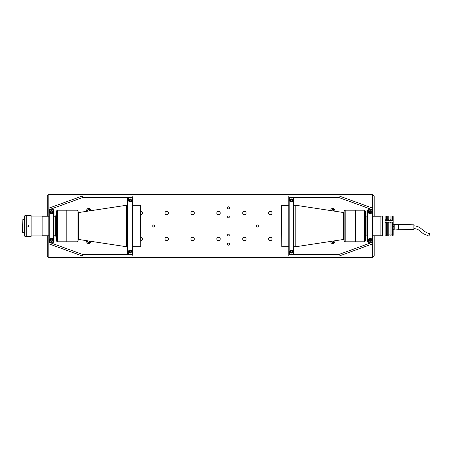 <?xml version="1.0" encoding="UTF-8"?>
<svg xmlns="http://www.w3.org/2000/svg" width="452" height="452" viewBox="0 0 452 452"><rect width="100%" height="100%" fill="white"/><g stroke="black" fill="none" stroke-linecap="round" stroke-linejoin="round"><path stroke-width="0.68" d="M227.424 207.869A1.034 1.034 0 0 0 228.463 208.903A1.034 1.034 0 0 0 229.497 207.869A1.034 1.034 0 0 0 228.463 206.83A1.034 1.034 0 0 0 227.424 207.869M227.424 244.131A1.034 1.034 0 0 0 228.463 245.17A1.034 1.034 0 0 0 229.497 244.131A1.034 1.034 0 0 0 228.463 243.097A1.034 1.034 0 0 0 227.424 244.131M152.719 226A1.034 1.034 0 0 0 153.753 227.034A1.034 1.034 0 0 0 154.793 226A1.034 1.034 0 0 0 153.753 224.966A1.034 1.034 0 0 0 152.719 226M256.335 226A1.034 1.034 0 0 0 257.369 227.034A1.034 1.034 0 0 0 258.408 226A1.034 1.034 0 0 0 257.369 224.966A1.034 1.034 0 0 0 256.335 226M227.605 235.068A0.853 0.853 0 0 0 228.463 235.921A0.853 0.853 0 0 0 229.317 235.068A0.853 0.853 0 0 0 228.463 234.209A0.853 0.853 0 0 0 227.605 235.068M227.605 216.932A0.853 0.853 0 0 0 228.463 217.791A0.853 0.853 0 0 0 229.317 216.932A0.853 0.853 0 0 0 228.463 216.079A0.853 0.853 0 0 0 227.605 216.932M89.468 210.898A0.853 0.853 0 0 0 88.739 209.604A0.853 0.853 0 0 0 88.168 211.095M333.474 211.005A0.853 0.853 0 0 0 332.819 209.604A0.853 0.853 0 0 0 332.028 210.785M88.168 240.905A0.853 0.853 0 0 0 88.739 242.396A0.853 0.853 0 0 0 89.468 241.102M332.028 241.215A0.853 0.853 0 0 0 332.819 242.396A0.853 0.853 0 0 0 333.474 240.995M140.741 214.756A1.712 1.712 0 0 0 142.516 213.05A1.712 1.712 0 0 0 140.741 211.338M164.997 213.05A1.712 1.712 0 0 0 166.709 214.756A1.712 1.712 0 0 0 168.415 213.05A1.712 1.712 0 0 0 166.709 211.338A1.712 1.712 0 0 0 164.997 213.05M190.902 213.05A1.712 1.712 0 0 0 192.608 214.756A1.712 1.712 0 0 0 194.32 213.05A1.712 1.712 0 0 0 192.608 211.338A1.712 1.712 0 0 0 190.902 213.05M216.807 213.05A1.712 1.712 0 0 0 218.514 214.756A1.712 1.712 0 0 0 220.226 213.05A1.712 1.712 0 0 0 218.514 211.338A1.712 1.712 0 0 0 216.807 213.05M242.707 213.05A1.712 1.712 0 0 0 244.419 214.756A1.712 1.712 0 0 0 246.131 213.05A1.712 1.712 0 0 0 244.419 211.338A1.712 1.712 0 0 0 242.707 213.05M268.612 213.05A1.712 1.712 0 0 0 270.324 214.756A1.712 1.712 0 0 0 272.031 213.05A1.712 1.712 0 0 0 270.324 211.338A1.712 1.712 0 0 0 268.612 213.05M140.741 240.662A1.712 1.712 0 0 0 142.516 238.95A1.712 1.712 0 0 0 140.741 237.243M164.997 238.95A1.712 1.712 0 0 0 166.709 240.662A1.712 1.712 0 0 0 168.415 238.95A1.712 1.712 0 0 0 166.709 237.243A1.712 1.712 0 0 0 164.997 238.95M190.902 238.95A1.712 1.712 0 0 0 192.608 240.662A1.712 1.712 0 0 0 194.32 238.95A1.712 1.712 0 0 0 192.608 237.243A1.712 1.712 0 0 0 190.902 238.95M216.807 238.95A1.712 1.712 0 0 0 218.514 240.662A1.712 1.712 0 0 0 220.226 238.95A1.712 1.712 0 0 0 218.514 237.243A1.712 1.712 0 0 0 216.807 238.95M242.707 238.95A1.712 1.712 0 0 0 244.419 240.662A1.712 1.712 0 0 0 246.131 238.95A1.712 1.712 0 0 0 244.419 237.243A1.712 1.712 0 0 0 242.707 238.95M268.612 238.95A1.712 1.712 0 0 0 270.324 240.662A1.712 1.712 0 0 0 272.031 238.95A1.712 1.712 0 0 0 270.324 237.243A1.712 1.712 0 0 0 268.612 238.95M372.64 208.152L372.64 195.953L374.194 195.953L374.194 216.209M374.194 235.791L374.194 256.047L372.64 257.6L48.844 257.6L47.29 256.047L47.29 235.791M374.194 256.047L372.64 256.047L372.64 257.6M47.29 216.209L47.29 195.953L48.844 195.953L48.844 208.18L82.439 195.953L48.844 195.953L48.844 194.4L372.64 194.4L372.64 195.953L339.119 195.953L372.708 208.18L372.708 243.82L339.119 256.047L372.64 256.047L372.64 243.848M48.844 257.6L48.844 256.047L82.439 256.047L48.844 243.82L48.844 256.047L47.29 256.047M132.775 254.493L132.775 254.08L132.357 254.493L132.775 254.493L132.775 256.047L288.783 256.047L288.783 254.493L338.842 254.493L372.708 242.17M288.783 197.507L288.783 197.919L289.195 197.507L288.783 197.507L288.783 195.953L132.775 195.953L132.775 197.507L82.71 197.507L48.844 209.83L48.844 208.18M372.64 194.4L374.194 195.953M47.29 195.953L48.844 194.4M344.147 212.028A0.52 0.52 0 0 1 343.554 212.536L295.823 205.276L295.823 246.724L293.964 246.724M344.147 239.972A0.52 0.52 0 0 0 343.554 239.464L295.823 246.724M281.765 205.276L281.765 246.724L281.506 205.536L288.783 205.276M293.964 205.276L295.823 205.276M281.765 246.724L288.783 246.724M345.187 210.197L345.187 241.803A1.034 1.034 0 0 1 344.147 240.763L344.147 211.237A1.034 1.034 0 0 1 345.187 210.197L355.458 210.197L355.458 241.803L355.458 210.197L364.589 210.197L365.628 211.237L365.628 240.763L365.628 211.237M345.187 241.803L364.589 241.803L364.589 210.197M365.9 215.175A1.034 1.034 0 0 0 366.939 216.209L367.527 216.209M372.708 216.209L380.121 216.209L380.121 235.791L372.708 235.791M366.939 216.209L366.939 235.791L367.527 235.791M366.939 235.791A1.034 1.034 0 0 0 365.9 236.825M365.628 226L365.628 212.27L365.628 226M382.889 226L382.889 235.972L385.093 235.972L385.093 216.028L382.889 216.028L382.889 226M382.889 216.028L380.121 216.209L380.121 235.791L382.708 235.791L382.708 216.209L382.889 235.972M393.172 220.034L392.658 219.768L392.658 216.028L393.172 216.548L393.172 235.334L392.398 235.859L392.398 222.373L393.172 222.633M392.398 222.842L391.099 222.842M390.065 222.842L388.771 222.842M387.731 222.842L386.437 222.842M392.658 216.028L392.658 219.768M392.658 235.859L392.658 222.373M391.099 234.916L392.398 234.916M391.099 235.859L390.065 235.859L390.065 222.373L391.099 222.373L391.099 235.859M388.771 234.916L390.065 234.916M388.771 235.859L387.731 235.859L387.731 222.373L388.771 222.373L388.771 235.859M386.437 234.916L387.731 234.916M386.437 235.859L385.144 235.859L385.144 222.373L386.437 222.373L386.437 235.859M391.099 219.768L390.065 219.768L390.065 216.028L391.099 216.028L391.099 220.243L392.398 220.243L392.398 219.768M388.771 219.768L387.731 219.768L387.731 216.028L388.771 216.028L388.771 220.243L390.065 220.243L390.065 219.768M386.437 219.768L385.144 219.768L385.144 216.028L386.437 216.028L386.437 220.243L387.731 220.243L387.731 219.768M385.918 220.367L385.144 220.152L385.144 219.768M394.212 229.961L393.172 229.961M398.353 224.559L398.353 229.74L413.896 229.48L413.896 224.819L393.172 224.339M394.212 226.633L393.172 226.633M394.212 229.441L393.172 229.441M429.089 236.063L429.389 233.514C428.733 233.684 427.196 233.012 424.761 231.509L421.1 228.627C419.309 226.989 416.908 226.056 413.896 225.83M394.212 224.474L394.212 230L398.353 229.74M385.093 220.367L386.076 220.367L386.076 222.373M78.699 212.536L78.699 239.464L78.1 239.972L78.1 212.028L78.699 212.536L126.43 205.276L126.43 246.724L127.594 246.724M140.741 226L140.741 205.536L140.741 226M77.066 241.803L78.1 240.763L78.1 211.237L77.066 210.197L66.794 210.197L66.794 241.803L66.794 210.197L57.658 210.197L57.658 241.803L77.066 241.803L77.066 210.197M56.624 240.763L56.624 211.237L56.624 240.763A1.034 1.034 0 0 0 57.658 241.803M31.408 216.107L42.132 216.107L42.132 235.893L31.408 235.893M28.911 225.542L28.453 225.35C29.29 225.785 29.29 226.215 28.453 226.65L29.052 226.249M28.453 226.65C27.617 226.215 27.617 225.785 28.453 225.35M26.227 215.638L26.227 236.362L31.148 236.362L31.148 215.638L26.227 215.638M31.148 215.638L31.148 236.362M27.996 225.542L27.854 226.249M22.86 232.582L22.86 219.418L22.6 232.322L24.414 232.582M22.86 219.418L24.414 219.418M24.933 236.362L24.414 235.842L24.414 216.158L24.933 215.638L24.933 236.362L25.967 236.362L25.967 215.638L24.933 215.638M56.624 211.237A1.034 1.034 0 0 1 57.658 210.197M56.624 212.27L56.624 239.729M334.751 211.197A2.074 2.074 0 0 0 332.819 208.383A2.074 2.074 0 0 0 330.751 210.592M330.751 241.408A2.074 2.074 0 0 0 332.819 243.617A2.074 2.074 0 0 0 334.751 240.803M288.783 195.953L339.119 195.953L338.842 197.507L289.195 197.507M338.842 254.493L339.119 256.047L288.783 256.047M331.683 241.266A1.164 1.164 0 0 0 332.819 242.707A1.164 1.164 0 0 0 333.819 240.944M333.819 211.056A1.164 1.164 0 0 0 332.819 209.293A1.164 1.164 0 0 0 331.683 210.734M370.928 239.786A1.164 1.164 0 0 1 369.307 239.786M369.307 212.214A1.164 1.164 0 0 1 370.928 212.214M372.708 209.83L338.842 197.507M289.195 254.493L288.783 254.08L288.783 197.925L289.195 197.513L289.195 254.487L288.783 254.075L288.783 254.493M370.12 238.888A1.164 1.164 0 0 0 368.951 240.057A1.164 1.164 0 0 0 370.12 241.221A1.164 1.164 0 0 0 371.284 240.057A1.164 1.164 0 0 0 370.12 238.888M369.216 238.481A1.814 1.814 0 0 0 368.307 240.057L368.307 241.86L371.934 241.86L371.934 240.057A1.814 1.814 0 0 0 369.414 238.385M371.934 240.057C372.064 239.215 371.459 238.611 370.12 238.244C368.775 238.611 368.171 239.215 368.307 240.057M370.12 213.112A1.164 1.164 0 0 1 368.951 211.943A1.164 1.164 0 0 1 370.12 210.779A1.164 1.164 0 0 1 371.284 211.943A1.164 1.164 0 0 1 370.12 213.112M367.527 241.843L367.945 242.266L367.527 241.843L367.527 210.157L367.945 209.739L367.945 242.261L372.295 242.261L372.295 209.739L367.945 209.739L372.295 209.734L372.708 210.157L372.295 209.734M371.855 212.468A1.814 1.814 0 0 0 371.934 211.943L371.934 210.14L368.307 210.14L368.307 211.943A1.814 1.814 0 0 0 368.487 212.734M368.521 212.807A1.814 1.814 0 0 0 369.211 213.513M369.623 213.689A1.814 1.814 0 0 0 370.109 213.756M368.307 211.943C367.583 214.056 372.634 214.09 371.934 211.943M372.295 242.266L372.708 241.843L372.295 242.261L367.945 242.266M370.12 212.796A0.853 0.853 0 0 0 370.973 211.943A0.853 0.853 0 0 0 370.12 211.09A0.853 0.853 0 0 0 369.267 211.943A0.853 0.853 0 0 0 370.12 212.796M367.527 210.146L367.945 209.734M370.12 240.91A0.853 0.853 0 0 0 370.973 240.057A0.853 0.853 0 0 0 370.12 239.204A0.853 0.853 0 0 0 369.267 240.057A0.853 0.853 0 0 0 370.12 240.91M291.37 250.736A1.164 1.164 0 0 0 290.207 251.9A1.164 1.164 0 0 0 291.37 253.069A1.164 1.164 0 0 0 292.54 251.9A1.164 1.164 0 0 0 291.37 250.736M290.822 250.171A1.814 1.814 0 0 0 289.557 251.9L289.557 254.261L293.184 254.261L293.184 251.9A1.814 1.814 0 0 0 291.088 250.109M293.184 251.9C293.376 251.126 292.772 250.521 291.37 250.086C289.969 250.521 289.365 251.126 289.557 251.9M291.37 201.264A1.164 1.164 0 0 1 290.207 200.1A1.164 1.164 0 0 1 291.37 198.931A1.164 1.164 0 0 1 292.54 200.1A1.164 1.164 0 0 1 291.37 201.264M293.546 197.513L293.964 197.925L293.964 254.075L293.546 254.487L293.546 197.513L289.195 197.513M293.184 200.1L293.184 197.739L289.557 197.739L289.557 200.1C288.692 202.163 294.037 202.185 293.184 200.1A1.814 1.814 0 0 1 292.145 201.739M289.868 201.117A1.814 1.814 0 0 0 290.579 201.733M289.195 254.487L293.546 254.487M293.964 254.08L293.546 254.493M291.37 252.758A0.853 0.853 0 0 0 292.229 251.9A0.853 0.853 0 0 0 291.37 251.046A0.853 0.853 0 0 0 290.517 251.9A0.853 0.853 0 0 0 291.37 252.758M293.546 197.507L293.964 197.919M291.37 200.954A0.853 0.853 0 0 0 292.229 200.1A0.853 0.853 0 0 0 291.37 199.242A0.853 0.853 0 0 0 290.517 200.1A0.853 0.853 0 0 0 291.37 200.954M86.84 240.701A2.074 2.074 0 0 0 88.739 243.617A2.074 2.074 0 0 0 90.795 241.306M90.795 210.694A2.074 2.074 0 0 0 88.739 208.383A2.074 2.074 0 0 0 86.84 211.299M132.775 256.047L82.439 256.047L82.71 254.493L132.357 254.493M82.71 197.507L82.439 195.953L132.775 195.953M89.835 210.841A1.164 1.164 0 0 0 88.739 209.293A1.164 1.164 0 0 0 87.801 211.152M87.801 240.848A1.164 1.164 0 0 0 88.739 242.707A1.164 1.164 0 0 0 89.835 241.159M50.624 212.214A1.164 1.164 0 0 1 52.246 212.214M52.246 239.786A1.164 1.164 0 0 1 50.624 239.786M48.844 243.82L48.844 209.83M48.844 242.17L82.71 254.493M132.357 197.507L132.775 197.919L132.775 254.075L132.357 254.487L132.357 197.513L132.775 197.925L132.775 197.507M51.438 213.112A1.164 1.164 0 0 0 52.601 211.943A1.164 1.164 0 0 0 51.438 210.779A1.164 1.164 0 0 0 50.268 211.943A1.164 1.164 0 0 0 51.438 213.112M49.624 211.943A1.814 1.814 0 0 0 51.438 213.756A1.814 1.814 0 0 0 53.251 211.943L53.251 210.14L49.624 210.14L49.624 211.943C49.494 212.785 50.099 213.389 51.438 213.756C52.777 213.389 53.381 212.785 53.251 211.943M51.438 238.888A1.164 1.164 0 0 1 52.601 240.057A1.164 1.164 0 0 1 51.438 241.221A1.164 1.164 0 0 1 50.268 240.057A1.164 1.164 0 0 1 51.438 238.888M54.025 210.157L53.613 209.734L54.025 210.157L54.025 241.843L53.613 242.261L53.613 209.739L49.262 209.739L49.262 242.261L53.613 242.261L49.262 242.266L48.844 241.843L49.262 242.266M49.974 238.984A1.814 1.814 0 0 0 49.624 240.057L49.624 241.86L53.251 241.86L53.251 240.057A1.814 1.814 0 0 0 52.347 238.486M51.2 238.26A1.814 1.814 0 0 0 50.217 238.718M53.251 240.057C53.974 237.944 48.918 237.91 49.624 240.057M49.262 209.734L48.844 210.157L49.262 209.739L53.613 209.734M51.438 239.204A0.853 0.853 0 0 0 50.579 240.057A0.853 0.853 0 0 0 51.438 240.91A0.853 0.853 0 0 0 52.291 240.057A0.853 0.853 0 0 0 51.438 239.204M54.025 241.854L53.613 242.266M51.438 211.09A0.853 0.853 0 0 0 50.579 211.943A0.853 0.853 0 0 0 51.438 212.796A0.853 0.853 0 0 0 52.291 211.943A0.853 0.853 0 0 0 51.438 211.09M130.182 201.264A1.164 1.164 0 0 0 131.351 200.1A1.164 1.164 0 0 0 130.182 198.931A1.164 1.164 0 0 0 129.018 200.1A1.164 1.164 0 0 0 130.182 201.264M130.73 201.829A1.814 1.814 0 0 0 131.995 200.1L131.995 197.739L128.368 197.739L128.368 200.1A1.814 1.814 0 0 0 130.47 201.891M128.368 200.1C128.176 200.874 128.78 201.479 130.182 201.914C131.588 201.479 132.193 200.874 131.995 200.1M130.182 250.736A1.164 1.164 0 0 1 131.351 251.9A1.164 1.164 0 0 1 130.182 253.069A1.164 1.164 0 0 1 129.018 251.9A1.164 1.164 0 0 1 130.182 250.736M128.006 254.487L127.594 254.075L127.594 197.925L128.006 197.513L128.006 254.487L132.357 254.487M129.413 250.261A1.814 1.814 0 0 0 128.368 251.9L128.368 254.261L131.995 254.261L131.995 251.9A1.814 1.814 0 0 0 131.475 250.628M131.995 251.9C132.865 249.837 127.52 249.815 128.368 251.9M132.357 197.513L128.006 197.513M127.594 197.919L128.006 197.507M130.182 199.242A0.853 0.853 0 0 0 129.328 200.1A0.853 0.853 0 0 0 130.182 200.954A0.853 0.853 0 0 0 131.04 200.1A0.853 0.853 0 0 0 130.182 199.242M128.006 254.493L127.594 254.08M130.182 251.046A0.853 0.853 0 0 0 129.328 251.9A0.853 0.853 0 0 0 130.182 252.758A0.853 0.853 0 0 0 131.04 251.9A0.853 0.853 0 0 0 130.182 251.046M343.554 212.536L343.554 239.464M393.172 220.491L386.076 220.491M140.741 246.464L140.482 205.276L132.775 205.276M54.025 235.791L55.313 235.791L55.313 216.209L56.347 215.175M364.589 241.803L365.628 240.763M386.437 216.96L387.731 216.96M388.771 216.96L390.065 216.96M391.099 216.96L392.398 216.96M413.896 228.475C416.812 228.949 418.755 229.763 419.733 230.904L423.377 233.763L429.095 236.142M140.482 246.724L132.775 246.724M78.699 239.464L126.43 246.724M127.594 205.276L126.43 205.276M48.844 235.791L42.132 235.791M55.313 235.791L56.347 236.825M55.313 216.209L54.025 216.209M48.844 216.209L42.132 216.209"/></g></svg>
